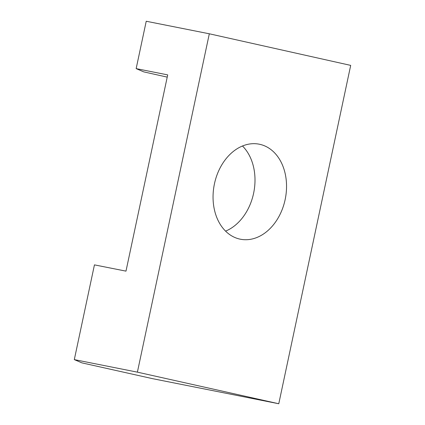 <?xml version="1.0" encoding="UTF-8"?>
<svg xmlns="http://www.w3.org/2000/svg" width="425" height="425" viewBox="0 0 425 425"><rect width="100%" height="100%" fill="white"/><g stroke="black" fill="none" stroke-linecap="round" stroke-linejoin="round"><path stroke-width="0.64" d="M285.143 199.601A48.434 36.215 -78.8 0 1 240.353 239.206A48.434 36.215 -78.8 0 1 214.45 183.802A48.434 36.215 -78.8 0 1 259.239 144.197A48.434 36.215 -78.8 0 1 285.143 199.601M225.563 231.131A48.434 36.215 101.2 0 0 253.597 193.333A48.434 36.215 101.2 0 0 242.484 146.003M152.602 378.67L81.908 362.87L74.306 359.614L137.392 372.151L278.773 403.75L152.602 378.67M137.392 372.151L209.312 33.788L146.227 21.25L136.154 68.622L167.7 74.89L125.986 271.139L94.44 264.871L74.306 359.614M209.312 33.788L350.694 65.386L278.773 403.75M167.227 77.122L143.762 71.878L136.154 68.622"/></g></svg>
